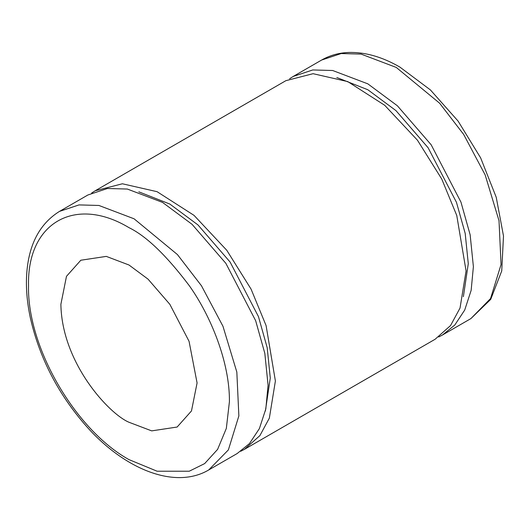 <?xml version="1.0" encoding="UTF-8"?>
<svg xmlns="http://www.w3.org/2000/svg" width="530" height="530" viewBox="0 0 530 530"><rect width="100%" height="100%" fill="white"/><g stroke="black" fill="none" stroke-linecap="round" stroke-linejoin="round"><path stroke-width="0.79" d="M60.884 304.319C61.811 363.057 109.061 413.93 128.982 422.264L151.679 430.877L177.133 427.034L191.476 410.949L197.081 382.951L189.064 341.32L169.839 304.313L148.049 279.151L128.982 265L106.278 256.387L80.825 260.23L66.482 276.315L60.884 304.319M289.632 78.725L293.196 76.453L312.773 69.953L332.654 70.503L367.833 83.846L397.387 105.788L431.168 144.789L460.967 202.142L470.143 234.797L473.389 266.669L471.15 290.354L464.704 310.07L454.806 325.009L442.47 335.006L438.721 336.967M463.379 296.687L468.281 263.721L465.188 233.385L456.462 202.321L428.101 147.737L395.963 110.624L367.833 89.742L336.835 77.513M244.476 449.321L435.15 339.233L450.566 325.533L460.033 308.043L466.069 270.896L456.761 215.485L441.748 179.027L417.461 140.211L384.7 105.284L347.759 81.6L313.064 73.69L285.875 80.679L95.201 190.767L122.39 183.777L157.079 191.688L194.026 215.365L226.787 250.299L251.068 289.115L266.087 325.572L275.395 380.984L269.353 418.124L259.892 435.62L244.476 449.321L240.726 451.275M91.63 193.039L95.201 190.767M265.378 411.002L270.287 378.036L267.193 347.7L258.468 316.629L230.106 262.052L197.962 224.932L169.839 204.057L138.84 191.82M268.074 385.211L264.821 353.331L255.652 320.683L225.853 263.331L192.072 224.323L162.518 202.387L127.332 189.044L107.451 188.494L87.881 194.994L59.453 211.41L79.023 204.911L98.905 205.461L134.09 218.804L177.424 254.566L201.486 285.802L222.958 326.241L236.831 372.073L238.864 415.911L228.37 449.91L208.721 469.958L237.155 453.548L249.491 443.544L259.389 428.604L265.828 408.895L268.074 385.211M128.982 227.648C75.439 195.451 27.003 222.381 28.534 285.644C26.997 347.09 75.419 429.989 128.982 459.616L157.105 471.216L189.25 471.216L204.66 463.591L217.605 449.38L226.336 428.392L229.424 401.627C229.821 362.48 210.821 315.893 189.25 285.637C166.526 255.513 146.439 236.181 128.982 227.648M396.268 67.436L439.602 103.198L463.671 134.434L485.142 174.873L499.015 220.705L501.049 264.543L490.555 298.542L470.905 318.59L490.72 299.364L501.731 270.929L503.5 235.989L496.232 197.279L480.644 157.88L458.072 121.065L430.406 89.928L399.878 67.078C382.017 56.763 364.806 51.9 348.243 52.49C338.518 52.934 329.647 55.451 321.63 60.042L341.201 53.543L361.082 54.093L396.268 67.436M442.47 335.006L470.905 318.59M321.63 60.042L293.196 76.453M208.721 469.958C175.377 489.687 124.928 469.865 86.344 426.213C58.167 394.082 39.511 358.015 30.382 318.013C27.368 303.981 26.076 290.625 26.5 277.932C27.726 246.543 38.71 224.369 59.453 211.41"/></g></svg>
